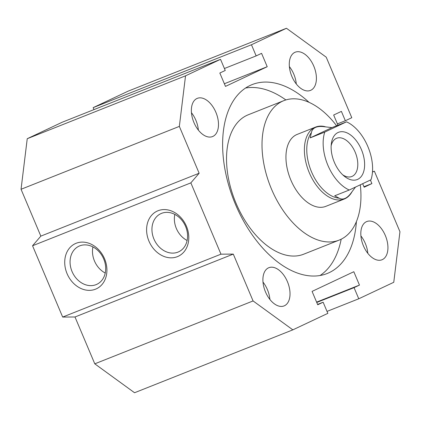<?xml version="1.0" encoding="UTF-8"?>
<svg xmlns="http://www.w3.org/2000/svg" width="421" height="421" viewBox="0 0 421 421"><rect width="100%" height="100%" fill="white"/><g stroke="black" fill="none" stroke-linecap="round" stroke-linejoin="round"><path stroke-width="0.63" d="M283.786 100.666L248.306 114.759A75.022 44.094 68.3 0 0 246.822 115.401A75.022 44.094 68.3 0 0 236.065 203.301A75.022 44.094 68.3 0 0 303.699 254.2L339.179 240.107A75.022 44.094 -111.7 0 1 271.019 187.94A75.022 44.094 -111.7 0 1 282.302 101.308A75.022 44.094 -111.7 0 1 283.786 100.666A75.022 44.094 -111.7 0 1 336.616 125.768M360.297 184.808A75.022 44.094 -111.7 0 1 340.663 239.46A75.022 44.094 -111.7 0 1 339.179 240.107M351.924 191.939L351.772 192.202A38.721 22.76 -111.7 0 1 344.983 198.712A38.721 22.76 -111.7 0 1 344.215 199.044L325.78 206.369A38.721 22.76 -111.7 0 1 290.869 180.099A38.721 22.76 -111.7 0 1 297.189 134.399L315.629 127.074A38.721 22.76 -111.7 0 1 325.228 126.705M320.065 275.513A101.64 59.745 68.3 0 0 341.178 239.212M356.398 221.604A101.64 59.745 -111.7 0 1 327.175 273.518A101.64 59.745 -111.7 0 1 235.539 204.559A101.64 59.745 -111.7 0 1 252.126 84.6A101.64 59.745 -111.7 0 1 309.009 102.308M212.926 136.399A20.571 12.093 -111.7 0 1 212.521 136.572A20.571 12.093 -111.7 0 1 193.828 122.269A20.571 12.093 -111.7 0 1 196.923 98.514A20.571 12.093 -111.7 0 1 197.328 98.34A20.571 12.093 -111.7 0 1 216.02 112.644A20.571 12.093 -111.7 0 1 212.926 136.399M382.373 259.599A20.571 12.093 -111.7 0 1 381.968 259.778A20.571 12.093 -111.7 0 1 363.276 245.475A20.571 12.093 -111.7 0 1 366.375 221.72A20.571 12.093 -111.7 0 1 366.78 221.541A20.571 12.093 -111.7 0 1 385.468 235.844A20.571 12.093 -111.7 0 1 382.373 259.599M284.459 305.746A20.571 12.093 -111.7 0 1 284.054 305.925A20.571 12.093 -111.7 0 1 265.367 291.621A20.571 12.093 -111.7 0 1 268.461 267.867A20.571 12.093 -111.7 0 1 268.866 267.693A20.571 12.093 -111.7 0 1 287.559 281.996A20.571 12.093 -111.7 0 1 284.459 305.746M310.84 90.252A20.571 12.093 -111.7 0 1 310.43 90.426A20.571 12.093 -111.7 0 1 291.742 76.122A20.571 12.093 -111.7 0 1 294.837 52.367A20.571 12.093 -111.7 0 1 295.242 52.193A20.571 12.093 -111.7 0 1 313.934 66.497A20.571 12.093 -111.7 0 1 310.84 90.252M96.072 284.643A21.055 17.024 -115.2 0 0 96.856 284.307A21.055 17.024 -115.2 0 0 103.498 258.483A21.055 17.024 -115.2 0 0 79.69 245.875A21.055 17.024 -115.2 0 0 78.906 246.217A21.055 17.024 -115.2 0 0 72.265 272.034A21.055 17.024 -115.2 0 0 96.072 284.643M76.122 243.28A24.928 20.15 64.8 0 1 104.561 258.789A24.928 20.15 64.8 0 1 95.514 289.185A24.928 20.15 64.8 0 1 67.076 273.676A24.928 20.15 64.8 0 1 76.122 243.28M177.946 252.121A21.055 17.024 -115.2 0 0 178.736 251.779A21.055 17.024 -115.2 0 0 185.377 225.961A21.055 17.024 -115.2 0 0 161.569 213.347A21.055 17.024 -115.2 0 0 160.785 213.689A21.055 17.024 -115.2 0 0 154.139 239.507A21.055 17.024 -115.2 0 0 177.946 252.121M158.001 210.753A24.928 20.15 64.8 0 1 186.44 226.261A24.928 20.15 64.8 0 1 177.394 256.657A24.928 20.15 64.8 0 1 148.955 241.149A24.928 20.15 64.8 0 1 158.001 210.753M174.815 214.394A21.055 17.024 -115.2 0 0 187.124 240.507M92.936 246.922A21.055 17.024 -115.2 0 0 105.245 273.034M296.284 83.979A20.571 12.093 68.3 0 0 289.374 66.592M269.908 299.478A20.571 12.093 68.3 0 0 262.999 282.091M367.822 253.331A20.571 12.093 68.3 0 0 360.913 235.939M198.37 130.126A20.571 12.093 68.3 0 0 191.466 112.739M285.859 99.94A101.64 59.745 68.3 0 0 245.585 88.026M337.974 125.226L333.664 115.028L341.394 111.386L345.346 120.743L351.788 117.706L326.217 57.172L286.454 28.265L251.458 44.758L93.157 107.644L93.988 109.602M251.458 44.758L256.163 55.898L224.414 68.512M256.163 55.898L261.573 53.351L267.219 66.718L224.361 83.747M267.219 66.718L225.482 86.394L219.83 73.022L225.246 70.475L220.536 59.335L62.24 122.216L27.239 138.709L21.05 189.276L40.837 236.123L32.549 245.759L62.671 317.06L74.996 316.981L94.783 363.828L134.546 392.735L292.842 329.853L327.843 313.356L323.133 302.215L317.581 304.425M220.536 59.335L185.535 75.827L27.239 138.709M185.535 75.827L179.346 126.395L21.05 189.276M179.346 126.395L199.138 173.242L40.837 236.123M199.138 173.242L190.85 182.872L32.549 245.759M190.85 182.872L220.967 254.179L62.671 317.06M220.967 254.179L233.292 254.1L74.996 316.981M233.292 254.1L253.079 300.941L94.783 363.828M253.079 300.941L292.842 329.853M323.133 302.215L317.723 304.767L312.077 291.395L353.819 271.724L359.466 285.091L316.608 302.12M359.466 285.091L354.056 287.643L316.75 302.462M354.056 287.643L358.76 298.784L327.012 311.398M358.76 298.784L393.761 282.291L399.95 231.724L374.38 171.189L372.485 171.942M374.38 171.189L372.474 172.084M370.396 180.046L371.89 183.582L363.954 186.735M371.89 183.582L364.16 187.224L362.665 183.693M345.346 120.743L337.41 123.895M286.454 28.265L128.158 91.146L93.157 107.644M331.159 145.75A20.571 12.093 -111.7 0 1 336.232 138.435A20.571 12.093 -111.7 0 1 336.642 138.256A20.571 12.093 -111.7 0 1 355.329 152.56A20.571 12.093 -111.7 0 1 352.235 176.315A20.571 12.093 -111.7 0 1 351.83 176.494A20.571 12.093 -111.7 0 1 342.699 174.804M357.755 179.325A25.413 14.935 -111.7 0 1 344.236 176.162A25.413 14.935 -111.7 0 1 331.343 143.708A25.413 14.935 -111.7 0 1 337.989 132.531A25.413 14.935 -111.7 0 1 361.402 149.555A25.413 14.935 -111.7 0 1 357.755 179.325M344.215 199.044A38.721 22.76 -111.7 0 1 309.035 172.121A38.721 22.76 -111.7 0 1 314.861 127.405A38.721 22.76 -111.7 0 1 315.629 127.074M315.334 127.521C317.523 126.511 320.355 126.226 323.838 126.679L331.953 127.616L310.209 137.867L311.424 132.531C311.872 130.226 313.177 128.558 315.334 127.521M355.508 187.066L351.572 192.334C349.525 195.276 347.414 197.265 345.241 198.307C343.068 199.317 341.042 199.275 339.158 198.186L334.679 195.802L349.235 190.024L370.985 179.772A37.511 22.05 -111.7 0 0 346.509 121.837L324.765 132.089L310.209 137.867M331.953 127.616L346.509 121.837M349.235 190.024A37.511 22.05 -111.7 0 1 324.765 132.089M339.158 198.186A37.511 22.05 -111.7 0 1 311.529 171.847A37.511 22.05 -111.7 0 1 311.424 132.531"/></g></svg>
